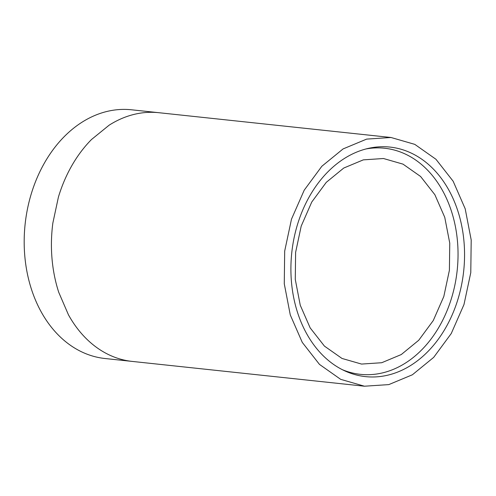 <?xml version="1.0" encoding="UTF-8"?>
<svg xmlns="http://www.w3.org/2000/svg" width="496" height="496" viewBox="0 0 496 496"><rect width="100%" height="100%" fill="white"/><g stroke="black" fill="none" stroke-linecap="round" stroke-linejoin="round"><path stroke-width="0.74" d="M433.268 320.54L443.815 296.496L449.407 270.239L449.754 243.152L444.757 217.329L434.868 194.711L420.596 176.483L403.012 164.139L383.482 158.515L363.301 159.867L343.765 168.032L326.281 182.336L311.755 202.052L301.208 226.095L295.616 252.346L295.275 279.44L300.266 305.263L310.161 327.881L324.427 346.103L342.011 358.453L361.541 364.07L381.722 362.725L401.264 354.553L418.742 340.25L433.268 320.54M309.888 195.697A115.419 86.447 96.1 0 0 344.732 370.847A115.419 86.447 96.1 0 0 445.575 328.011A115.419 86.447 96.1 0 0 453.859 200.347A115.419 86.447 96.1 0 0 368.491 148.347A115.419 86.447 96.1 0 0 309.888 195.697M342.376 369.7A113.696 85.157 96.1 0 0 439.344 326.461A113.696 85.157 96.1 0 0 448.105 202.139A113.696 85.157 96.1 0 0 365.943 148.967M131.539 109.79A125.066 93.67 96.1 0 0 44.752 162.459A125.066 93.67 96.1 0 0 30.808 287.221A125.066 93.67 96.1 0 0 104.985 358.509L132.227 361.417A125.066 93.67 96.1 0 1 129.189 361.026C122.512 360.009 116.083 358.075 109.889 355.229A125.066 93.67 96.1 0 1 86.794 339.159A125.066 93.67 96.1 0 1 68.454 314.817L58.745 292.33A125.066 93.67 96.1 0 1 52.006 258.565A125.066 93.67 96.1 0 1 52.849 223.057L58.423 197.055A125.066 93.67 96.1 0 1 71.988 165.373A125.066 93.67 96.1 0 1 91.518 139.5L109.108 125.209A125.066 93.67 96.1 0 1 135.036 114.167A125.066 93.67 96.1 0 1 158.782 112.697L131.539 109.79M304.222 190.166L291.499 219.133L284.685 251.081L284.27 283.786L290.284 314.948L302.281 342.414L319.467 364.393L340.69 379.347L364.455 386.21L388.79 384.605L412.374 374.784L433.684 357.374L451.248 333.535L463.983 304.538L470.778 272.657L471.2 239.983L465.186 208.773L453.152 181.232L435.959 159.278L414.78 144.361L391.009 137.491L366.656 139.109L343.071 148.93L321.842 166.265L304.222 190.166M364.455 386.21L132.227 361.417M391.009 137.491L158.782 112.697"/></g></svg>
